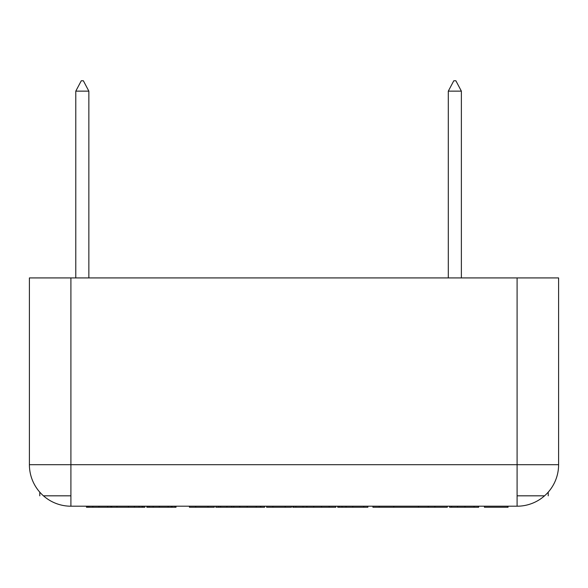 <?xml version="1.0" encoding="UTF-8"?>
<svg xmlns="http://www.w3.org/2000/svg" width="588" height="588" viewBox="0 0 588 588"><rect width="100%" height="100%" fill="white"/><g stroke="black" fill="none" stroke-linecap="round" stroke-linejoin="round"><path stroke-width="0.88" d="M517.095 277.918L517.095 506.202A41.505 41.505 0 0 0 558.6 464.696L558.6 277.918L29.4 277.918L29.4 464.696A41.505 41.505 0 0 0 70.905 506.202L517.095 506.202A41.505 41.505 0 0 0 558.6 464.696L29.4 464.696A41.505 41.505 0 0 0 70.905 506.202L70.905 277.918M43.453 495.824L70.905 495.824M39.778 492.149L39.778 495.824M517.095 495.824L544.547 495.824M548.222 492.149L548.222 495.824L548.222 492.149M88.854 277.918L88.854 91.14L75.786 91.14L75.786 277.918M75.786 91.14L81.284 80.762L83.356 80.762L88.854 91.14M461.374 277.918L461.374 91.14L448.299 91.14L448.299 277.918M448.299 91.14L453.796 80.762L455.876 80.762L461.374 91.14M86.473 507.238L86.473 506.202L86.473 507.238L110.86 507.238L110.86 506.202M111.749 506.202L111.749 507.238L143.06 507.238L143.06 506.202M110.507 507.238L111.749 507.238M87.597 506.202L87.597 507.238M116.997 506.202L116.997 507.238M146.831 506.202L146.831 507.238L171.218 507.238L171.218 506.202M172.108 506.202L172.108 507.238L170.865 507.238M147.956 506.202L147.956 507.238M189.432 506.202L189.432 507.238L214.289 507.238L214.289 506.202M208.012 506.202L208.012 507.238M195.708 506.202L195.708 507.238M220.625 506.202L220.625 507.238L264.585 507.238L264.585 506.202M226.902 506.202L226.902 507.238M260.44 506.202L260.44 507.238M231.768 506.202L231.768 507.238M260.844 506.202L260.844 507.238M266.621 506.202L266.621 507.238L291.479 507.238L291.479 506.202M285.202 506.202L285.202 507.238M272.906 506.202L272.906 507.238M306.855 506.202L306.855 507.238L335.807 507.238L335.807 506.202M329.148 506.202L329.148 507.238M321.533 506.202L321.533 507.238M313.669 506.202L313.669 507.238M337.725 506.202L337.725 507.238L367.882 507.238L367.882 506.202M372.917 506.202L372.917 507.238L447.299 507.238L447.299 506.202M379.201 506.202L379.201 507.238M418.487 506.202L418.487 507.238M393.784 506.202L393.784 507.238M434.855 506.202L434.855 507.238M428.211 506.202L428.211 507.238M478.257 506.202L478.257 507.238L478.661 507.238L478.661 506.202M449.585 506.202L449.585 507.238L478.257 507.238M484.416 506.202L484.416 507.238L508.069 507.238L508.069 506.202M507.473 506.202L507.473 507.238M144.846 506.202L144.846 507.238L143.046 507.238M176.032 506.202L176.032 507.238L172.049 507.238M215.803 506.202L215.803 507.238L220.625 507.238M292.728 506.202L292.728 507.238L306.855 507.238M293.552 506.202L293.552 507.238M107.751 506.202L107.751 507.238M98.938 506.202L98.938 507.238M92.823 506.202L92.823 507.238M88.942 506.202L88.942 507.238M128.471 506.202L128.471 507.238M142.046 506.202L142.046 507.238M139.077 506.202L139.077 507.238M134.387 506.202L134.387 507.238M168.109 506.202L168.109 507.238M159.297 506.202L159.297 507.238M153.181 506.202L153.181 507.238M149.301 506.202L149.301 507.238M256.25 506.202L256.25 507.238M247.21 506.202L247.21 507.238M239.764 506.202L239.764 507.238M233.804 506.202L233.804 507.238M339.144 506.202L339.144 507.238M363.759 506.202L363.759 507.238M352.763 506.202L352.763 507.238M346.06 506.202L346.06 507.238M342.04 506.202L342.04 507.238M474.068 506.202L474.068 507.238M465.02 506.202L465.02 507.238M457.582 506.202L457.582 507.238M451.621 506.202L451.621 507.238M175.018 506.202L175.018 507.238M218.736 506.202L218.736 507.238M303.033 506.202L303.033 507.238M295.867 506.202L295.867 507.238"/></g></svg>
